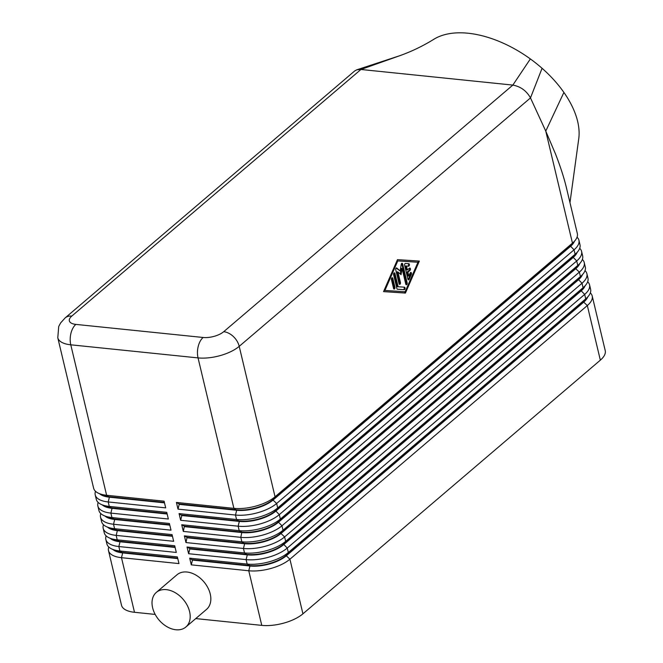 <?xml version="1.0" encoding="UTF-8"?>
<svg xmlns="http://www.w3.org/2000/svg" width="663" height="663" viewBox="0 0 663 663"><rect width="100%" height="100%" fill="white"/><g stroke="black" fill="none" stroke-linecap="round" stroke-linejoin="round"><path stroke-width="0.99" d="M585.023 285.96A26.802 11.329 166.6 0 1 581.053 290.991L283.648 544.646A26.802 11.329 166.6 0 1 247.291 554.856L189.809 548.947L189.709 548.5L247.183 554.409A26.802 11.329 -13.4 0 0 283.54 544.199L580.945 290.543A26.802 11.329 -13.4 0 0 583.473 287.949L585.935 284.783A30.341 12.821 166.6 0 1 583.075 287.717L285.67 541.373A30.341 12.821 166.6 0 1 244.514 552.934L187.032 547.025L188.632 553.713L189.809 548.947M189.709 548.5L187.032 547.025M400.435 282.529A1.268 0.729 -84.1 0 1 400.319 283.797A1.268 0.729 -84.1 0 1 399.623 284.369A1.268 0.729 -84.1 0 1 399.06 283.698L395.745 269.783A1.268 0.729 -84.1 0 1 395.861 268.507A1.268 0.729 -84.1 0 1 396.565 267.935A1.268 0.729 -84.1 0 1 396.822 268.051L400.162 270.952L401.231 264.297A1.268 0.729 -84.1 0 1 402.068 263.236A1.268 0.729 -84.1 0 1 402.632 263.907L407.157 282.927A1.268 0.729 -84.1 0 1 407.041 284.195A1.268 0.729 -84.1 0 1 406.344 284.767A1.268 0.729 -84.1 0 1 405.781 284.096L402.051 268.44L401.057 274.681L397.924 271.963L400.435 282.529L399.615 282.446L397.096 271.88L397.924 271.963M399.234 284.112A1.268 0.729 95.9 0 0 399.615 282.446M192.469 560.094L189.693 558.171L191.284 564.859L192.469 560.094L249.943 566.003L249.843 565.556A26.802 11.329 -13.4 0 0 286.192 555.345L583.606 301.69A26.802 11.329 -13.4 0 0 586.125 299.096L588.595 295.93A30.341 12.821 166.6 0 1 585.736 298.864L288.322 552.519A30.341 12.821 166.6 0 1 247.166 564.08L189.693 558.171M400.319 274.043L401.231 268.349L402.051 268.44M188.632 553.713L246.106 559.622A30.341 12.821 -13.4 0 0 287.261 548.061L584.675 294.405A30.341 12.821 -13.4 0 0 589.548 284.841L590.609 289.3A30.341 12.821 166.6 0 1 588.595 295.93M191.284 564.859L248.766 570.768L261.769 625.375A30.341 12.821 -13.4 0 0 302.933 613.822L289.922 559.207L587.327 305.552A30.341 12.821 -13.4 0 0 592.208 295.988A30.341 12.821 -13.4 0 0 590.327 292.905M248.766 570.768A30.341 12.821 -13.4 0 0 289.922 559.207L286.3 555.793A26.802 11.329 166.6 0 1 249.943 566.003L248.766 570.768M587.675 297.107A26.802 11.329 166.6 0 1 583.713 302.137L587.327 305.552L600.338 360.158A30.341 12.821 -13.4 0 0 605.22 350.594L592.208 295.988M574.407 241.382A26.802 11.329 166.6 0 1 570.437 246.412L273.023 500.068A26.802 11.329 166.6 0 1 236.674 510.278L179.192 504.369L179.085 503.921L236.567 509.83A26.802 11.329 -13.4 0 0 272.924 499.62L570.329 245.965A26.802 11.329 -13.4 0 0 572.857 243.371L575.318 240.205A30.341 12.821 166.6 0 0 577.34 233.575L566.376 187.579C564.031 177.792 560.45 166.695 555.635 154.288L545.765 131.108L563.898 92.422A91.013 51.921 35.3 0 1 578.733 138.849A91.013 51.921 35.3 0 1 578.691 139.114M575.318 240.205A30.341 12.821 166.6 0 1 572.459 243.139L275.054 496.794A30.341 12.821 166.6 0 1 233.89 508.355L176.416 502.446L178.007 509.134L235.489 515.043A30.341 12.821 -13.4 0 0 276.645 503.482L574.05 249.827A30.341 12.821 -13.4 0 0 578.932 240.263A30.341 12.821 -13.4 0 0 577.05 237.18M180.659 520.281L181.844 515.516L179.068 513.593L180.659 520.281L238.141 526.19A30.341 12.821 -13.4 0 0 279.297 514.629L576.711 260.973A30.341 12.821 -13.4 0 0 581.584 251.41L582.644 255.868A30.341 12.821 166.6 0 1 580.631 262.49A30.341 12.821 166.6 0 1 577.771 265.432L280.358 519.088A30.341 12.821 166.6 0 1 239.202 530.649L181.728 524.74L183.319 531.419L240.793 537.337A30.341 12.821 -13.4 0 0 281.957 525.776L579.363 272.12A30.341 12.821 -13.4 0 0 584.244 262.556L585.305 267.015A30.341 12.821 166.6 0 1 583.283 273.637A30.341 12.821 166.6 0 1 580.423 276.579L283.018 530.234A30.341 12.821 166.6 0 1 241.862 541.787L184.38 535.878L185.971 542.566L243.454 548.475A30.341 12.821 -13.4 0 0 284.609 536.922L582.015 283.258A30.341 12.821 -13.4 0 0 586.896 273.695L587.957 278.153A30.341 12.821 166.6 0 1 585.935 284.783M589.548 284.841A30.341 12.821 -13.4 0 0 587.675 281.758M185.971 542.566L187.049 537.353L244.531 543.27A26.802 11.329 -13.4 0 0 280.888 533.06L578.293 279.396A26.802 11.329 -13.4 0 0 580.821 276.803L583.283 273.637M586.896 273.695A30.341 12.821 -13.4 0 0 585.023 270.612M582.371 274.814A26.802 11.329 166.6 0 1 578.401 279.844L280.988 533.5A26.802 11.329 166.6 0 1 244.639 543.71L187.157 537.801M183.319 531.419L184.397 526.215L241.879 532.124A26.802 11.329 -13.4 0 0 278.228 521.914L575.641 268.258A26.802 11.329 -13.4 0 0 578.161 265.664L580.631 262.49M584.244 262.556A30.341 12.821 -13.4 0 0 582.363 259.465M579.711 263.667A26.802 11.329 166.6 0 1 575.741 268.697L278.336 522.361A26.802 11.329 166.6 0 1 241.978 532.571L184.505 526.654M181.737 515.068L239.219 520.977A26.802 11.329 -13.4 0 0 275.576 510.767L572.981 257.111A26.802 11.329 -13.4 0 0 575.509 254.517L577.97 251.352A30.341 12.821 166.6 0 1 575.111 254.285L277.706 507.941A30.341 12.821 166.6 0 1 236.55 519.502L179.068 513.593M578.932 240.263L579.992 244.722A30.341 12.821 166.6 0 1 577.97 251.352M581.584 251.41A30.341 12.821 -13.4 0 0 579.711 248.318M577.059 252.528A26.802 11.329 166.6 0 1 573.089 257.559L275.684 511.214A26.802 11.329 166.6 0 1 239.326 521.425L181.844 515.516M177.667 558.138L122.564 552.47A26.802 11.329 166.6 0 1 115.321 550.655L111.691 548.939A30.341 12.821 166.6 0 1 106.9 543.933L105.84 539.475A30.341 12.821 -13.4 0 0 118.834 546.536L176.308 552.445L174.717 545.757L117.235 539.848A30.341 12.821 166.6 0 1 109.039 537.792A30.341 12.821 166.6 0 1 104.248 532.787L103.188 528.328A30.341 12.821 -13.4 0 0 116.174 535.389L173.656 541.298L172.065 534.618L114.583 528.701A30.341 12.821 166.6 0 1 106.387 526.646A30.341 12.821 166.6 0 1 101.596 521.64L100.527 517.181A30.341 12.821 -13.4 0 0 113.522 524.242L171.004 530.16L169.405 523.472L111.931 517.563A30.341 12.821 166.6 0 1 103.726 515.499A30.341 12.821 166.6 0 1 98.936 510.502L97.875 506.043A30.341 12.821 -13.4 0 0 110.87 513.104L168.344 519.013L166.753 512.325L109.271 506.416A30.341 12.821 166.6 0 1 101.074 504.361A30.341 12.821 166.6 0 1 96.284 499.355L95.223 494.896A30.341 12.821 -13.4 0 0 108.21 501.957L165.692 507.866L164.101 501.178L106.619 495.269A30.341 12.821 166.6 0 1 98.422 493.214A30.341 12.821 166.6 0 1 93.624 488.208L57.78 337.749A30.341 12.821 -13.4 0 0 70.775 344.81L198.046 357.904A30.341 12.821 -13.4 0 0 239.21 346.343L530.483 97.909C526.521 90.831 520.637 86.555 512.847 85.088L360.937 69.474L356.835 69.797L354.697 70.949L65.14 317.917L60.623 322.931L58.734 326.453L57.78 337.749M108.782 547.016A30.341 12.821 -13.4 0 0 108.5 550.621A30.341 12.821 -13.4 0 0 121.486 557.682L178.969 563.591L177.369 556.903L119.895 550.994A30.341 12.821 166.6 0 1 111.691 548.939M108.5 550.621L121.503 605.228A30.341 12.821 -13.4 0 0 134.498 612.289L121.486 557.682L122.672 552.917L177.775 558.586M113.041 549.577A26.802 11.329 -13.4 0 0 122.672 552.917L119.895 550.994L118.834 546.536L120.02 541.77L175.115 547.439M95.505 491.291A30.341 12.821 -13.4 0 0 95.223 494.896M98.157 502.438A30.341 12.821 -13.4 0 0 97.875 506.043M100.817 513.585A30.341 12.821 -13.4 0 0 100.527 517.181M103.469 524.731A30.341 12.821 -13.4 0 0 103.188 528.328M175.015 546.992L119.912 541.323A26.802 11.329 166.6 0 1 112.669 539.508L109.039 537.792M106.121 535.878A30.341 12.821 -13.4 0 0 105.84 539.475M110.389 538.431A26.802 11.329 -13.4 0 0 120.02 541.77L117.235 539.848L116.174 535.389L117.359 530.624L172.463 536.292M172.355 535.845L117.252 530.185A26.802 11.329 166.6 0 1 110.008 528.361L106.387 526.646M107.729 527.284A26.802 11.329 -13.4 0 0 117.359 530.624L114.583 528.701L113.522 524.242L114.707 519.485L169.811 525.146M169.703 524.698L114.6 519.038A26.802 11.329 166.6 0 1 107.356 517.223L103.726 515.499M105.077 516.137A26.802 11.329 -13.4 0 0 114.707 519.485L111.931 517.563L110.87 513.104L112.047 508.339L167.151 513.999M167.043 513.56L111.948 507.891A26.802 11.329 166.6 0 1 104.704 506.076L101.074 504.361M102.417 504.999A26.802 11.329 -13.4 0 0 112.047 508.339L109.271 506.416L108.21 501.957L109.395 497.192L164.499 502.861M164.391 502.413L109.287 496.744A26.802 11.329 166.6 0 1 102.044 494.93L98.422 493.214M99.765 493.852A26.802 11.329 -13.4 0 0 109.395 497.192L106.619 495.269L70.775 344.81A15.166 8.76 95.9 0 1 75.847 324.398A15.166 6.415 166.6 0 1 71.795 316.085A15.166 10.591 -130.5 0 0 65.14 317.917M393.723 288.803A1.268 0.729 95.9 0 0 394.112 287.137L392.007 278.311A1.268 0.729 95.9 0 0 391.833 277.905M392.827 278.394L394.933 287.228A1.268 0.729 -84.1 0 1 394.808 288.496A1.268 0.729 -84.1 0 1 394.112 289.068A1.268 0.729 -84.1 0 1 393.557 288.397L391.452 279.571A1.268 0.729 -84.1 0 1 391.568 278.303A1.268 0.729 -84.1 0 1 392.272 277.731A1.268 0.729 -84.1 0 1 392.827 278.394L392.007 278.311M187.049 537.353L184.38 535.878M408.093 279.587A1.268 0.729 95.9 0 0 408.367 279.181L410.505 274.258A1.268 0.729 95.9 0 0 410.447 272.592M408.839 276.073L410.182 272.999A1.268 0.729 -84.1 0 1 410.886 272.418A1.268 0.729 -84.1 0 1 411.325 274.349L409.187 279.264A1.268 0.729 -84.1 0 1 408.483 279.852A1.268 0.729 -84.1 0 1 407.927 279.181L404.621 265.308A1.268 0.729 -84.1 0 1 405.424 263.46L408.789 263.683A1.268 0.729 -84.1 0 1 408.806 263.683A1.268 0.729 -84.1 0 1 409.402 265.001A1.268 0.729 -84.1 0 1 408.557 266.195L406.452 266.062L407.38 269.957L409.444 268.192A1.268 0.729 -84.1 0 1 409.842 268.051A1.268 0.729 -84.1 0 1 410.447 269.037A1.268 0.729 -84.1 0 1 409.983 270.421L407.911 272.178L408.839 276.073L408.018 275.99L407.09 272.095L409.154 270.338A1.268 0.729 95.9 0 0 409.411 268.225M407.38 269.957L406.56 269.866L405.632 265.971L407.737 266.112A1.268 0.729 95.9 0 0 408.565 265.043A1.268 0.729 95.9 0 0 408.118 263.634M185.872 627.016L206.524 609.396A22.757 15.887 -130.5 0 0 210.237 593.99A22.757 15.887 -130.5 0 0 195.858 575.053A22.757 15.887 -130.5 0 0 176.996 574.771L156.344 592.39A22.757 15.887 49.5 0 1 175.206 592.672A22.757 15.887 49.5 0 1 189.585 611.601A22.757 15.887 49.5 0 1 185.872 627.016A22.757 15.887 49.5 0 1 167.01 626.734A22.757 15.887 49.5 0 1 152.631 607.805A22.757 15.887 49.5 0 1 156.344 592.39M397.485 289.242A1.268 0.729 -84.1 0 1 397.469 289.242A1.268 0.729 -84.1 0 1 396.905 288.571L393.607 274.697A1.268 0.729 -84.1 0 1 393.723 273.429A1.268 0.729 -84.1 0 1 394.419 272.858A1.268 0.729 -84.1 0 1 394.982 273.521L398.131 286.756L404.447 287.17A1.268 0.729 -84.1 0 1 404.455 287.17A1.268 0.729 -84.1 0 1 405.06 288.496A1.268 0.729 -84.1 0 1 404.215 289.69L397.452 289.242M406.452 266.062L405.632 265.971M383.562 291.587L404.612 292.98L418.519 261.031M417.972 262.258L396.955 260.841L384.109 290.361L384.93 290.444L405.126 291.778L417.972 262.258L397.775 260.924L384.93 290.444M383.554 291.621L397.469 259.639L419.356 261.081L405.433 293.063L383.554 291.621M192.361 559.647L249.843 565.556L247.166 564.08L246.106 559.622L247.291 554.856L244.514 552.934L243.454 548.475L244.639 543.71L241.862 541.787L240.793 537.337L241.879 532.124L239.202 530.649L238.141 526.19L239.326 521.425L236.55 519.502L235.489 515.043L236.674 510.278L233.89 508.355L198.046 357.904A15.166 8.76 95.9 0 1 203.127 337.484L75.847 324.398M400.162 270.952L396.151 268.092M433.469 39.507A91.013 51.921 35.3 0 1 433.942 39.216A91.013 51.921 35.3 0 1 530.35 58.932A91.013 51.921 35.3 0 1 542.069 68.289L530.483 97.909L545.765 131.108L572.459 243.139L570.329 245.965L574.05 249.827L575.111 254.285L572.981 257.111L576.711 260.973L577.771 265.432L575.741 268.697L579.363 272.12L580.423 276.579L578.293 279.396L582.015 283.258L583.075 287.717L580.945 290.543L584.675 294.405L585.736 298.864L583.713 302.137L286.3 555.793L288.322 552.519L287.261 548.061L283.54 544.199L285.67 541.373L284.609 536.922L280.988 533.5L283.018 530.234L281.957 525.776L278.228 521.914L280.358 519.088L279.297 514.629L275.576 510.767L277.706 507.941L276.645 503.482L273.023 500.068L275.054 496.794L239.21 346.343A15.166 10.591 49.5 0 0 223.704 331.699A15.166 6.415 166.6 0 1 203.127 337.484M542.069 68.289A91.013 51.921 35.3 0 1 563.898 92.422M223.704 331.699L512.847 85.088L530.35 58.932M405.955 284.51A1.268 0.729 95.9 0 0 406.336 282.844L401.811 263.824A1.268 0.729 95.9 0 0 401.637 263.418M397.775 260.924L396.955 260.841M405.433 293.063L404.612 292.98M397.328 289.209L403.394 289.607A1.268 0.729 95.9 0 0 404.223 288.529A1.268 0.729 95.9 0 0 403.775 287.129M398.131 286.756L397.311 286.673L394.162 273.438A1.268 0.729 95.9 0 0 393.988 273.032M261.769 625.375L195.751 618.587M155.183 614.419L134.498 612.289M600.338 360.158L302.933 613.822M184.397 526.215L181.728 524.74M407.911 272.178L407.09 272.095M178.007 509.134L179.192 504.369M179.085 503.921L176.416 502.446M71.795 316.085L360.937 69.474L399.905 55.659C411.798 51.399 423.143 45.913 433.942 39.216M394.933 287.228L394.112 287.137M407.157 282.927L406.336 282.844M402.632 263.907L401.811 263.824M411.325 274.349L410.505 274.258M396.822 268.051L396.283 268.001M408.557 266.195L407.737 266.112M409.983 270.421L409.154 270.338M394.982 273.521L394.162 273.438M409.187 279.264L408.367 279.181M404.215 289.69L403.394 289.607M399.656 55.75L356.843 69.806M569.973 202.671L578.733 138.849"/></g></svg>
